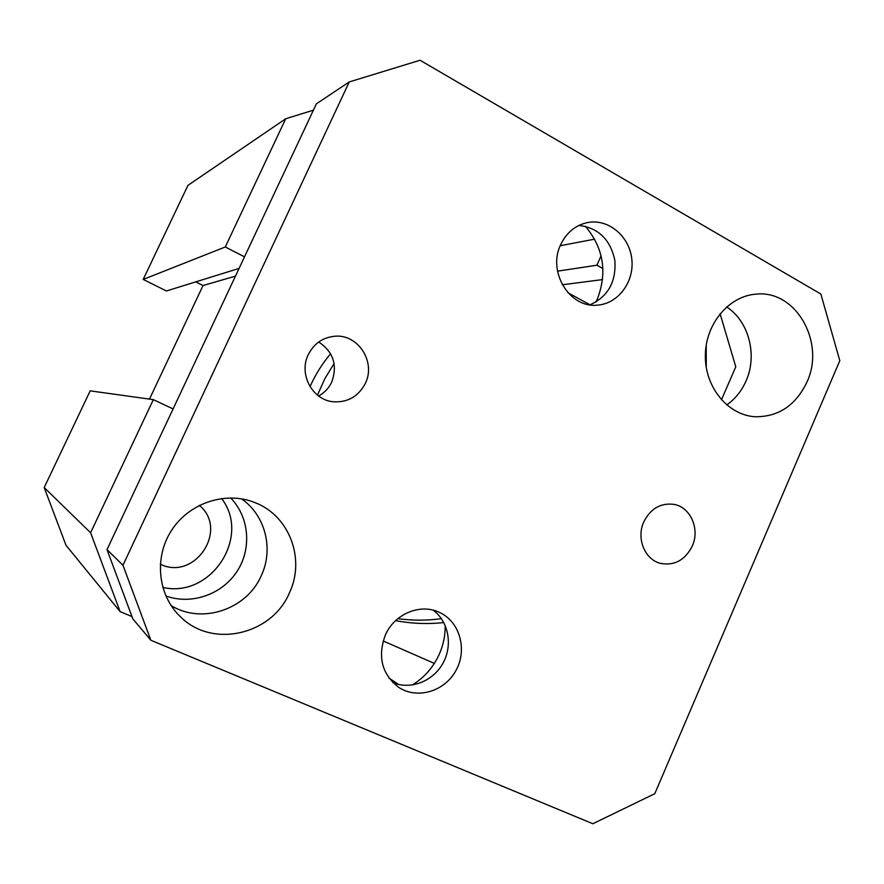 <?xml version="1.0" encoding="UTF-8"?>
<svg xmlns="http://www.w3.org/2000/svg" width="884" height="884" viewBox="0 0 884 884"><rect width="100%" height="100%" fill="white"/><g stroke="black" fill="none" stroke-linecap="round" stroke-linejoin="round"><path stroke-width="1.33" d="M153.341 399.645L90.19 390.861L44.2 487.548L65.991 545.251L120.102 611.595L90.599 532.765L153.341 399.645L173.087 408.927M195.751 281.863L203.044 285.532L149.484 399.104M244.514 256.857L225.287 246.979L285.72 118.754L187.949 185.364L143.197 279.432L166.446 290.98L239.1 268.393M441.403 618.667C426.928 620.645 412.397 620.645 397.844 618.667M443.801 622.557C427.701 624.314 411.646 623.673 395.634 620.612M330.594 353.744C322.262 363.667 315.411 374.628 310.03 386.639M230.602 497.891C249.332 516.985 251.995 548.699 236.934 571.561C222.028 594.512 191.353 605.275 165.816 595.926M162.722 587.385C210.945 598.722 251.332 536.787 221.575 498.477M160.269 564.202L160.479 564.29C195.143 581.142 228.901 529.417 199.331 505.361M706.228 345.103L706.272 367.545M317.466 395.115L324.826 378.728L334.086 363.468M567.981 292.77L590.004 304.803M562.323 284.781L602.568 279.598M602.91 268.559L596.91 265.211L601.098 255.819M557.528 271.156L596.91 265.211M560.224 245.708L594.678 239.155M720.073 313.687L735.786 366.783L721.443 399.844M389.026 678.116L398.562 684.448M434.353 663.398L383.159 640.955M131.97 616.568L120.102 611.595M44.2 487.548L90.599 532.765M203.044 285.532L235.464 276.128M143.197 279.432L225.287 246.979M285.72 118.754L313.411 110.168M308.218 354.771C314.041 343.357 323.124 337.158 335.489 336.185C358.473 334.417 375.954 362.274 365.39 383.247C358.572 396.341 347.964 402.529 333.566 401.789C312.604 400.297 298.416 374.275 308.218 354.771M318.627 395.999C324.483 392.816 328.859 388.164 331.743 382.043C337.721 365.18 333.367 351.832 318.704 342.009M643.773 521.936C650.547 508.62 660.547 502.764 673.785 504.344C690.492 507.018 700.161 529.085 692.283 546.091C685.078 560.169 674.47 565.937 660.447 563.373C644.79 559.638 636.137 538.356 643.773 521.936M589.926 304.836C607.938 296.759 616.247 281.996 614.877 260.57C610.446 239.553 598.446 227.84 578.876 225.442M595.926 302.085L597.241 299.3C607.551 272.504 603.617 248.161 585.418 226.282M560.677 244.647C566.489 232.558 575.451 225.188 587.595 222.558C608.28 218.481 629.342 236.039 631.784 258.901C634.59 281.709 618.214 303.842 597.33 305.135C569.727 308.361 547.24 271.852 560.677 244.647M392.894 682.625C410.684 690.117 433.138 681.255 442.972 663.221C452.984 645.276 448.63 621.507 433.138 610.17M412.22 685.023C424.298 677.608 433.315 667.354 439.271 654.259C443.348 645.011 445.326 635.408 445.204 625.463M385.302 635.165C394.452 613.684 420.729 602.976 439.746 612.546C459.857 621.828 467.559 649.607 456.011 670.392C444.818 691.387 417.248 699.741 398.662 687.321C381.866 674.194 377.413 656.812 385.302 635.165M150.866 640.27L132.843 618.877L106.997 549.627L316.395 103.826L349.246 81.936L122.964 565.263L150.866 640.27L592.844 823.755L654.79 793.699L839.8 360.694L820.849 294.029L420.055 60.245L349.246 81.936M726.703 404.96C735.179 399.016 741.621 391.015 746.041 380.971C757.676 355.257 748.859 321.146 726.593 306.925M171.043 605.518C201.906 624.745 246.857 609.341 261.244 575.749C273.941 549.052 265.355 515.14 241.431 498.808M289.377 592.976C272.184 634.215 213.519 648.613 181.518 617.772C157.971 596.589 153.473 557.937 171.595 530.301C189.507 502.521 226.426 490.753 255.354 502.764C289.565 515.969 305.588 559.307 289.377 592.976M806.993 381.976C795.733 405.48 778.373 417.06 754.903 416.74C727.786 415.016 704.868 387.159 705.344 355.478C705.487 323.809 729.068 295.775 756.361 294.129C795.987 289.853 825.612 342.528 806.993 381.976M106.997 549.627L122.964 565.263M333.378 336.34L335.489 336.185M585.783 222.945L587.595 222.558M178.988 615.33L181.518 617.772M754.66 294.284L756.361 294.129"/></g></svg>
